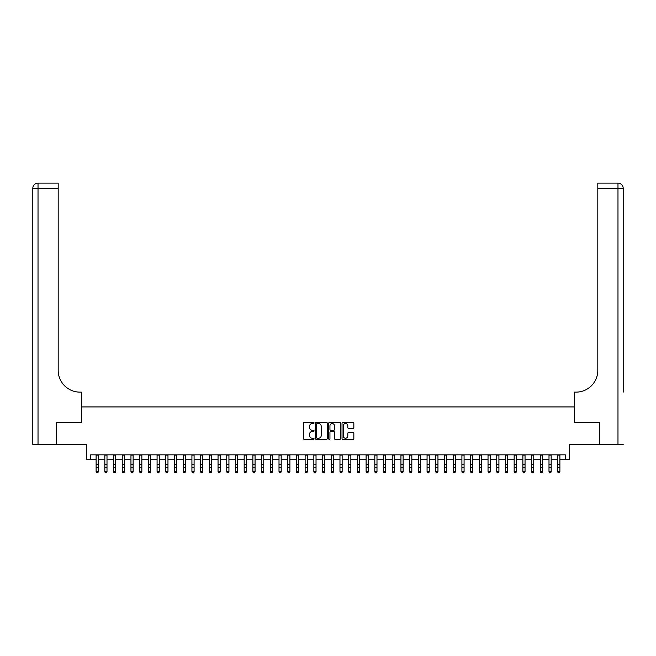<?xml version="1.0" encoding="UTF-8"?>
<svg xmlns="http://www.w3.org/2000/svg" width="656" height="656" viewBox="0 0 656 656"><rect width="100%" height="100%" fill="white"/><g stroke="black" fill="none" stroke-linecap="round" stroke-linejoin="round"><path stroke-width="0.98" d="M314.068 422.931A0.599 0.599 0 0 0 313.47 422.333L304.384 422.333A0.853 0.853 0 0 0 303.531 423.194L303.531 438.577A0.853 0.853 0 0 0 304.384 439.438L313.47 439.438A0.599 0.599 0 0 0 314.068 438.839A0.599 0.599 0 0 0 313.47 438.241L312.289 438.241A2.739 2.739 0 0 1 309.558 435.502L309.558 434.223A2.739 2.739 0 0 1 312.289 431.484L313.47 431.484A0.599 0.599 0 0 0 314.068 430.885A0.599 0.599 0 0 0 313.47 430.287L312.289 430.287A2.739 2.739 0 0 1 309.558 427.548L309.558 426.269A2.739 2.739 0 0 1 312.289 423.53L313.47 423.53A0.599 0.599 0 0 0 314.068 422.931M352.985 428.36A0.853 0.853 0 0 0 353.838 427.507L353.838 423.194A0.853 0.853 0 0 0 352.985 422.333L342.899 422.333A0.853 0.853 0 0 0 342.038 423.194L342.038 438.577A0.853 0.853 0 0 0 342.899 439.438L352.985 439.438A0.853 0.853 0 0 0 353.838 438.577L353.838 433.362A0.853 0.853 0 0 0 352.985 432.509L348.664 432.509A0.853 0.853 0 0 0 347.811 433.362L347.811 435.953A2.288 2.288 0 0 1 345.523 438.241A2.288 2.288 0 0 1 343.236 435.953L343.236 425.818A2.288 2.288 0 0 1 345.523 423.53A2.288 2.288 0 0 1 347.811 425.818L347.811 427.507A0.853 0.853 0 0 0 348.664 428.36L352.985 428.36M90.676 459.192L90.676 454.838L565.324 454.838L565.324 459.192L569.679 459.192L569.679 444.383L599.51 444.383L599.51 422.612L574.476 422.612L574.476 406.933L81.524 406.933L81.524 422.612L56.49 422.612L56.49 444.383L86.321 444.383L86.321 459.192L96.112 459.192M327.254 423.194A0.853 0.853 0 0 0 326.401 422.333L316.307 422.333A0.853 0.853 0 0 0 315.454 423.194L315.454 438.577A0.853 0.853 0 0 0 316.307 439.438L326.401 439.438A0.853 0.853 0 0 0 327.254 438.577L327.254 423.194M329.599 422.333L339.693 422.333A0.853 0.853 0 0 1 340.546 423.194L340.546 438.577A0.853 0.853 0 0 1 339.693 439.438L335.372 439.438A0.853 0.853 0 0 1 334.519 438.577L334.519 432.337A0.853 0.853 0 0 0 333.666 431.484L330.796 431.484A0.853 0.853 0 0 0 329.943 432.337L329.943 438.839A0.599 0.599 0 0 1 329.345 439.438A0.599 0.599 0 0 1 328.746 438.839L328.746 423.194A0.853 0.853 0 0 1 329.599 422.333M98.293 459.192L104.829 459.192M107.002 459.192L113.537 459.192M115.71 459.192L122.246 459.192M124.419 459.192L130.954 459.192M133.127 459.192L139.662 459.192M141.844 459.192L148.371 459.192M150.552 459.192L157.079 459.192M159.26 459.192L165.788 459.192M167.969 459.192L174.496 459.192M176.677 459.192L183.213 459.192M185.386 459.192L191.921 459.192M194.094 459.192L200.629 459.192M202.802 459.192L209.338 459.192M211.511 459.192L218.046 459.192M220.219 459.192L226.755 459.192M228.936 459.192L235.463 459.192M237.644 459.192L244.171 459.192M246.353 459.192L252.88 459.192M255.061 459.192L261.588 459.192M263.769 459.192L270.305 459.192M272.478 459.192L279.013 459.192M281.186 459.192L287.722 459.192M289.895 459.192L296.43 459.192M298.603 459.192L305.138 459.192M307.32 459.192L313.847 459.192M316.028 459.192L322.555 459.192M324.736 459.192L331.264 459.192M333.445 459.192L339.972 459.192M342.153 459.192L348.68 459.192M350.862 459.192L357.397 459.192M359.57 459.192L366.105 459.192M368.278 459.192L374.814 459.192M376.987 459.192L383.522 459.192M385.695 459.192L392.231 459.192M394.412 459.192L400.939 459.192M403.12 459.192L409.647 459.192M411.829 459.192L418.356 459.192M420.537 459.192L427.064 459.192M429.245 459.192L435.781 459.192M437.954 459.192L444.489 459.192M446.662 459.192L453.198 459.192M455.371 459.192L461.906 459.192M464.079 459.192L470.614 459.192M472.787 459.192L479.323 459.192M481.504 459.192L488.031 459.192M490.212 459.192L496.74 459.192M498.921 459.192L505.448 459.192M507.629 459.192L514.156 459.192M516.338 459.192L522.873 459.192M525.046 459.192L531.581 459.192M533.754 459.192L540.29 459.192M542.463 459.192L548.998 459.192M551.171 459.192L557.707 459.192M559.888 459.192L565.324 459.192M317.25 423.53A0.599 0.599 0 0 0 316.651 424.129L316.651 437.642A0.599 0.599 0 0 0 317.25 438.241L318.488 438.241A2.739 2.739 0 0 0 321.227 435.502L321.227 426.269A2.739 2.739 0 0 0 318.488 423.53L317.25 423.53M334.519 425.859A2.288 2.288 0 0 0 332.231 423.579A2.288 2.288 0 0 0 329.943 425.859L329.943 429.434A0.853 0.853 0 0 0 330.796 430.287L333.666 430.287A0.853 0.853 0 0 0 334.519 429.434L334.519 425.859M98.293 454.838L98.293 471.935L97.637 472.894L96.768 472.697L97.637 472.894M96.112 454.838L96.112 471.451L98.293 471.451L97.637 472.697M96.768 472.894L96.112 471.935L96.768 472.697M56.227 422.612L81.442 422.612L81.442 392.132L79.958 392.132A21.771 21.771 0 0 1 58.187 370.353L58.187 188.329L38.023 188.329L38.023 444.383L56.227 444.383L56.227 422.612M38.023 444.383L32.8 444.383L32.8 188.329A5.223 5.223 0 0 1 38.023 183.106L58.187 183.106L58.187 188.329M32.8 392.132L32.8 188.329L38.023 188.329L38.023 183.106M79.958 392.132A21.771 21.771 0 0 1 58.187 370.353M623.2 444.383L599.773 444.383L599.773 422.612L574.558 422.612L574.558 392.132L576.042 392.132A21.771 21.771 0 0 0 597.813 370.353L597.813 183.106L617.977 183.106A5.223 5.223 0 0 1 623.2 188.329L623.2 392.132M576.042 392.132A21.771 21.771 0 0 0 597.813 370.353M623.2 188.329A5.223 5.223 0 0 0 617.977 183.106A5.223 5.223 0 0 1 623.2 188.329L597.813 188.329M107.002 454.838L107.002 471.935L106.346 472.894L105.477 472.697L106.346 472.894M104.829 454.838L104.829 471.451L107.002 471.451L106.346 472.697M105.477 472.894L104.829 471.935L105.477 472.697M115.71 454.838L115.71 471.935L115.062 472.894L114.185 472.697L115.062 472.894M113.537 454.838L113.537 471.451L115.71 471.451L115.062 472.697M114.185 472.894L113.537 471.935L114.185 472.697M124.419 454.838L124.419 471.935L123.771 472.894L122.893 472.697L123.771 472.894M122.246 454.838L122.246 471.451L124.419 471.451L123.771 472.697M122.893 472.894L122.246 471.935L122.893 472.697M133.127 454.838L133.127 471.935L132.479 472.894L131.61 472.697L132.479 472.894M130.954 454.838L130.954 471.451L133.127 471.451L132.479 472.697M131.61 472.894L130.954 471.935L131.61 472.697M141.844 454.838L141.844 471.935L141.188 472.894L140.318 472.697L141.188 472.894M139.662 454.838L139.662 471.451L141.844 471.451L141.188 472.697M140.318 472.894L139.662 471.935L140.318 472.697M150.552 454.838L150.552 471.935L149.896 472.894L149.027 472.697L149.896 472.894M148.371 454.838L148.371 471.451L150.552 471.451L149.896 472.697M149.027 472.894L148.371 471.935L149.027 472.697M159.26 454.838L159.26 471.935L158.604 472.894L157.735 472.697L158.604 472.894M157.079 454.838L157.079 471.451L159.26 471.451L158.604 472.697M157.735 472.894L157.079 471.935L157.735 472.697M167.969 454.838L167.969 471.935L167.313 472.894L166.444 472.697L167.313 472.894M165.788 454.838L165.788 471.451L167.969 471.451L167.313 472.697M166.444 472.894L165.788 471.935L166.444 472.697M176.677 454.838L176.677 471.935L176.021 472.894L175.152 472.697L176.021 472.894M174.496 454.838L174.496 471.451L176.677 471.451L176.021 472.697M175.152 472.894L174.496 471.935L175.152 472.697M185.386 454.838L185.386 471.935L184.73 472.894L183.86 472.697L184.73 472.894M183.213 454.838L183.213 471.451L185.386 471.451L184.73 472.697M183.86 472.894L183.213 471.935L183.86 472.697M194.094 454.838L194.094 471.935L193.446 472.894L192.569 472.697L193.446 472.894M191.921 454.838L191.921 471.451L194.094 471.451L193.446 472.697M192.569 472.894L191.921 471.935L192.569 472.697M202.802 454.838L202.802 471.935L202.155 472.894L201.277 472.697L202.155 472.894M200.629 454.838L200.629 471.451L202.802 471.451L202.155 472.697M201.277 472.894L200.629 471.935L201.277 472.697M211.511 454.838L211.511 471.935L210.863 472.894L209.986 472.697L210.863 472.894M209.338 454.838L209.338 471.451L211.511 471.451L210.863 472.697M209.986 472.894L209.338 471.935L209.986 472.697M220.219 454.838L220.219 471.935L219.571 472.894L218.702 472.697L219.571 472.894M218.046 454.838L218.046 471.451L220.219 471.451L219.571 472.697M218.702 472.894L218.046 471.935L218.702 472.697M228.936 454.838L228.936 471.935L228.28 472.894L227.411 472.697L228.28 472.894M226.755 454.838L226.755 471.451L228.936 471.451L228.28 472.697M227.411 472.894L226.755 471.935L227.411 472.697M237.644 454.838L237.644 471.935L236.988 472.894L236.119 472.697L236.988 472.894M235.463 454.838L235.463 471.451L237.644 471.451L236.988 472.697M236.119 472.894L235.463 471.935L236.119 472.697M246.353 454.838L246.353 471.935L245.697 472.894L244.827 472.697L245.697 472.894M244.171 454.838L244.171 471.451L246.353 471.451L245.697 472.697M244.827 472.894L244.171 471.935L244.827 472.697M255.061 454.838L255.061 471.935L254.405 472.894L253.536 472.697L254.405 472.894M252.88 454.838L252.88 471.451L255.061 471.451L254.405 472.697M253.536 472.894L252.88 471.935L253.536 472.697M263.769 454.838L263.769 471.935L263.113 472.894L262.244 472.697L263.113 472.894M261.588 454.838L261.588 471.451L263.769 471.451L263.113 472.697M262.244 472.894L261.588 471.935L262.244 472.697M272.478 454.838L272.478 471.935L271.822 472.894L270.953 472.697L271.822 472.894M270.305 454.838L270.305 471.451L272.478 471.451L271.822 472.697M270.953 472.894L270.305 471.935L270.953 472.697M281.186 454.838L281.186 471.935L280.538 472.894L279.661 472.697L280.538 472.894M279.013 454.838L279.013 471.451L281.186 471.451L280.538 472.697M279.661 472.894L279.013 471.935L279.661 472.697M289.895 454.838L289.895 471.935L289.247 472.894L288.369 472.697L289.247 472.894M287.722 454.838L287.722 471.451L289.895 471.451L289.247 472.697M288.369 472.894L287.722 471.935L288.369 472.697M298.603 454.838L298.603 471.935L297.955 472.894L297.086 472.697L297.955 472.894M296.43 454.838L296.43 471.451L298.603 471.451L297.955 472.697M297.086 472.894L296.43 471.935L297.086 472.697M307.32 454.838L307.32 471.935L306.664 472.894L305.794 472.697L306.664 472.894M305.138 454.838L305.138 471.451L307.32 471.451L306.664 472.697M305.794 472.894L305.138 471.935L305.794 472.697M316.028 454.838L316.028 471.935L315.372 472.894L314.503 472.697L315.372 472.894M313.847 454.838L313.847 471.451L316.028 471.451L315.372 472.697M314.503 472.894L313.847 471.935L314.503 472.697M324.736 454.838L324.736 471.935L324.08 472.894L323.211 472.697L324.08 472.894M322.555 454.838L322.555 471.451L324.736 471.451L324.08 472.697M323.211 472.894L322.555 471.935L323.211 472.697M333.445 454.838L333.445 471.935L332.789 472.894L331.92 472.697L332.789 472.894M331.264 454.838L331.264 471.451L333.445 471.451L332.789 472.697M331.92 472.894L331.264 471.935L331.92 472.697M342.153 454.838L342.153 471.935L341.497 472.894L340.628 472.697L341.497 472.894M339.972 454.838L339.972 471.451L342.153 471.451L341.497 472.697M340.628 472.894L339.972 471.935L340.628 472.697M350.862 454.838L350.862 471.935L350.206 472.894L349.336 472.697L350.206 472.894M348.68 454.838L348.68 471.451L350.862 471.451L350.206 472.697M349.336 472.894L348.68 471.935L349.336 472.697M359.57 454.838L359.57 471.935L358.914 472.894L358.045 472.697L358.914 472.894M357.397 454.838L357.397 471.451L359.57 471.451L358.914 472.697M358.045 472.894L357.397 471.935L358.045 472.697M368.278 454.838L368.278 471.935L367.631 472.894L366.753 472.697L367.631 472.894M366.105 454.838L366.105 471.451L368.278 471.451L367.631 472.697M366.753 472.894L366.105 471.935L366.753 472.697M376.987 454.838L376.987 471.935L376.339 472.894L375.462 472.697L376.339 472.894M374.814 454.838L374.814 471.451L376.987 471.451L376.339 472.697M375.462 472.894L374.814 471.935L375.462 472.697M385.695 454.838L385.695 471.935L385.047 472.894L384.178 472.697L385.047 472.894M383.522 454.838L383.522 471.451L385.695 471.451L385.047 472.697M384.178 472.894L383.522 471.935L384.178 472.697M394.412 454.838L394.412 471.935L393.756 472.894L392.887 472.697L393.756 472.894M392.231 454.838L392.231 471.451L394.412 471.451L393.756 472.697M392.887 472.894L392.231 471.935L392.887 472.697M403.12 454.838L403.12 471.935L402.464 472.894L401.595 472.697L402.464 472.894M400.939 454.838L400.939 471.451L403.12 471.451L402.464 472.697M401.595 472.894L400.939 471.935L401.595 472.697M411.829 454.838L411.829 471.935L411.173 472.894L410.303 472.697L411.173 472.894M409.647 454.838L409.647 471.451L411.829 471.451L411.173 472.697M410.303 472.894L409.647 471.935L410.303 472.697M420.537 454.838L420.537 471.935L419.881 472.894L419.012 472.697L419.881 472.894M418.356 454.838L418.356 471.451L420.537 471.451L419.881 472.697M419.012 472.894L418.356 471.935L419.012 472.697M429.245 454.838L429.245 471.935L428.589 472.894L427.72 472.697L428.589 472.894M427.064 454.838L427.064 471.451L429.245 471.451L428.589 472.697M427.72 472.894L427.064 471.935L427.72 472.697M437.954 454.838L437.954 471.935L437.298 472.894L436.429 472.697L437.298 472.894M435.781 454.838L435.781 471.451L437.954 471.451L437.298 472.697M436.429 472.894L435.781 471.935L436.429 472.697M446.662 454.838L446.662 471.935L446.014 472.894L445.137 472.697L446.014 472.894M444.489 454.838L444.489 471.451L446.662 471.451L446.014 472.697M445.137 472.894L444.489 471.935L445.137 472.697M455.371 454.838L455.371 471.935L454.723 472.894L453.845 472.697L454.723 472.894M453.198 454.838L453.198 471.451L455.371 471.451L454.723 472.697M453.845 472.894L453.198 471.935L453.845 472.697M464.079 454.838L464.079 471.935L463.431 472.894L462.554 472.697L463.431 472.894M461.906 454.838L461.906 471.451L464.079 471.451L463.431 472.697M462.554 472.894L461.906 471.935L462.554 472.697M472.787 454.838L472.787 471.935L472.14 472.894L471.27 472.697L472.14 472.894M470.614 454.838L470.614 471.451L472.787 471.451L472.14 472.697M471.27 472.894L470.614 471.935L471.27 472.697M481.504 454.838L481.504 471.935L480.848 472.894L479.979 472.697L480.848 472.894M479.323 454.838L479.323 471.451L481.504 471.451L480.848 472.697M479.979 472.894L479.323 471.935L479.979 472.697M490.212 454.838L490.212 471.935L489.556 472.894L488.687 472.697L489.556 472.894M488.031 454.838L488.031 471.451L490.212 471.451L489.556 472.697M488.687 472.894L488.031 471.935L488.687 472.697M498.921 454.838L498.921 471.935L498.265 472.894L497.396 472.697L498.265 472.894M496.74 454.838L496.74 471.451L498.921 471.451L498.265 472.697M497.396 472.894L496.74 471.935L497.396 472.697M507.629 454.838L507.629 471.935L506.973 472.894L506.104 472.697L506.973 472.894M505.448 454.838L505.448 471.451L507.629 471.451L506.973 472.697M506.104 472.894L505.448 471.935L506.104 472.697M516.338 454.838L516.338 471.935L515.682 472.894L514.812 472.697L515.682 472.894M514.156 454.838L514.156 471.451L516.338 471.451L515.682 472.697M514.812 472.894L514.156 471.935L514.812 472.697M525.046 454.838L525.046 471.935L524.39 472.894L523.521 472.697L524.39 472.894M522.873 454.838L522.873 471.451L525.046 471.451L524.39 472.697M523.521 472.894L522.873 471.935L523.521 472.697M533.754 454.838L533.754 471.935L533.107 472.894L532.229 472.697L533.107 472.894M531.581 454.838L531.581 471.451L533.754 471.451L533.107 472.697M532.229 472.894L531.581 471.935L532.229 472.697M542.463 454.838L542.463 471.935L541.815 472.894L540.938 472.697L541.815 472.894M540.29 454.838L540.29 471.451L542.463 471.451L541.815 472.697M540.938 472.894L540.29 471.935L540.938 472.697M551.171 454.838L551.171 471.935L550.523 472.894L549.654 472.697L550.523 472.894M548.998 454.838L548.998 471.451L551.171 471.451L550.523 472.697M549.654 472.894L548.998 471.935L549.654 472.697M559.888 454.838L559.888 471.935L559.232 472.894L558.363 472.697L559.232 472.894M557.707 454.838L557.707 471.451L559.888 471.451L559.232 472.697M558.363 472.894L557.707 471.935L558.363 472.697M98.293 464.309L96.112 464.309M98.293 467.302L96.112 467.302M98.293 455.116L96.112 455.116M617.977 444.383L617.977 183.106M107.002 464.309L104.829 464.309M107.002 467.302L104.829 467.302M107.002 455.116L104.829 455.116M115.71 464.309L113.537 464.309M115.71 467.302L113.537 467.302M115.71 455.116L113.537 455.116M124.419 464.309L122.246 464.309M124.419 467.302L122.246 467.302M124.419 455.116L122.246 455.116M133.127 464.309L130.954 464.309M133.127 467.302L130.954 467.302M133.127 455.116L130.954 455.116M141.844 464.309L139.662 464.309M141.844 467.302L139.662 467.302M141.844 455.116L139.662 455.116M150.552 464.309L148.371 464.309M150.552 467.302L148.371 467.302M150.552 455.116L148.371 455.116M159.26 464.309L157.079 464.309M159.26 467.302L157.079 467.302M159.26 455.116L157.079 455.116M167.969 464.309L165.788 464.309M167.969 467.302L165.788 467.302M167.969 455.116L165.788 455.116M176.677 464.309L174.496 464.309M176.677 467.302L174.496 467.302M176.677 455.116L174.496 455.116M185.386 464.309L183.213 464.309M185.386 467.302L183.213 467.302M185.386 455.116L183.213 455.116M194.094 464.309L191.921 464.309M194.094 467.302L191.921 467.302M194.094 455.116L191.921 455.116M202.802 464.309L200.629 464.309M202.802 467.302L200.629 467.302M202.802 455.116L200.629 455.116M211.511 464.309L209.338 464.309M211.511 467.302L209.338 467.302M211.511 455.116L209.338 455.116M220.219 464.309L218.046 464.309M220.219 467.302L218.046 467.302M220.219 455.116L218.046 455.116M228.936 464.309L226.755 464.309M228.936 467.302L226.755 467.302M228.936 455.116L226.755 455.116M237.644 464.309L235.463 464.309M237.644 467.302L235.463 467.302M237.644 455.116L235.463 455.116M246.353 464.309L244.171 464.309M246.353 467.302L244.171 467.302M246.353 455.116L244.171 455.116M255.061 464.309L252.88 464.309M255.061 467.302L252.88 467.302M255.061 455.116L252.88 455.116M263.769 464.309L261.588 464.309M263.769 467.302L261.588 467.302M263.769 455.116L261.588 455.116M272.478 464.309L270.305 464.309M272.478 467.302L270.305 467.302M272.478 455.116L270.305 455.116M281.186 464.309L279.013 464.309M281.186 467.302L279.013 467.302M281.186 455.116L279.013 455.116M289.895 464.309L287.722 464.309M289.895 467.302L287.722 467.302M289.895 455.116L287.722 455.116M298.603 464.309L296.43 464.309M298.603 467.302L296.43 467.302M298.603 455.116L296.43 455.116M307.32 464.309L305.138 464.309M307.32 467.302L305.138 467.302M307.32 455.116L305.138 455.116M316.028 464.309L313.847 464.309M316.028 467.302L313.847 467.302M316.028 455.116L313.847 455.116M324.736 464.309L322.555 464.309M324.736 467.302L322.555 467.302M324.736 455.116L322.555 455.116M333.445 464.309L331.264 464.309M333.445 467.302L331.264 467.302M333.445 455.116L331.264 455.116M342.153 464.309L339.972 464.309M342.153 467.302L339.972 467.302M342.153 455.116L339.972 455.116M350.862 464.309L348.68 464.309M350.862 467.302L348.68 467.302M350.862 455.116L348.68 455.116M359.57 464.309L357.397 464.309M359.57 467.302L357.397 467.302M359.57 455.116L357.397 455.116M368.278 464.309L366.105 464.309M368.278 467.302L366.105 467.302M368.278 455.116L366.105 455.116M376.987 464.309L374.814 464.309M376.987 467.302L374.814 467.302M376.987 455.116L374.814 455.116M385.695 464.309L383.522 464.309M385.695 467.302L383.522 467.302M385.695 455.116L383.522 455.116M394.412 464.309L392.231 464.309M394.412 467.302L392.231 467.302M394.412 455.116L392.231 455.116M403.12 464.309L400.939 464.309M403.12 467.302L400.939 467.302M403.12 455.116L400.939 455.116M411.829 464.309L409.647 464.309M411.829 467.302L409.647 467.302M411.829 455.116L409.647 455.116M420.537 464.309L418.356 464.309M420.537 467.302L418.356 467.302M420.537 455.116L418.356 455.116M429.245 464.309L427.064 464.309M429.245 467.302L427.064 467.302M429.245 455.116L427.064 455.116M437.954 464.309L435.781 464.309M437.954 467.302L435.781 467.302M437.954 455.116L435.781 455.116M446.662 464.309L444.489 464.309M446.662 467.302L444.489 467.302M446.662 455.116L444.489 455.116M455.371 464.309L453.198 464.309M455.371 467.302L453.198 467.302M455.371 455.116L453.198 455.116M464.079 464.309L461.906 464.309M464.079 467.302L461.906 467.302M464.079 455.116L461.906 455.116M472.787 464.309L470.614 464.309M472.787 467.302L470.614 467.302M472.787 455.116L470.614 455.116M481.504 464.309L479.323 464.309M481.504 467.302L479.323 467.302M481.504 455.116L479.323 455.116M490.212 464.309L488.031 464.309M490.212 467.302L488.031 467.302M490.212 455.116L488.031 455.116M498.921 464.309L496.74 464.309M498.921 467.302L496.74 467.302M498.921 455.116L496.74 455.116M507.629 464.309L505.448 464.309M507.629 467.302L505.448 467.302M507.629 455.116L505.448 455.116M516.338 464.309L514.156 464.309M516.338 467.302L514.156 467.302M516.338 455.116L514.156 455.116M525.046 464.309L522.873 464.309M525.046 467.302L522.873 467.302M525.046 455.116L522.873 455.116M533.754 464.309L531.581 464.309M533.754 467.302L531.581 467.302M533.754 455.116L531.581 455.116M542.463 464.309L540.29 464.309M542.463 467.302L540.29 467.302M542.463 455.116L540.29 455.116M551.171 464.309L548.998 464.309M551.171 467.302L548.998 467.302M551.171 455.116L548.998 455.116M559.888 464.309L557.707 464.309M559.888 467.302L557.707 467.302M559.888 455.116L557.707 455.116"/></g></svg>
